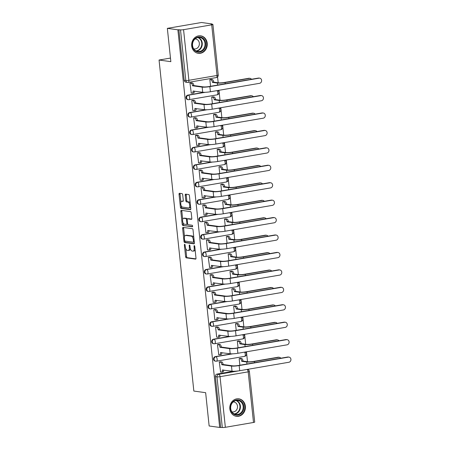 <?xml version="1.0" encoding="UTF-8"?>
<svg xmlns="http://www.w3.org/2000/svg" width="450" height="450" viewBox="0 0 450 450"><rect width="100%" height="100%" fill="white"/><g stroke="black" fill="none" stroke-linecap="round" stroke-linejoin="round"><path stroke-width="0.67" d="M184.663 244.299A0.776 0.354 -99.7 0 0 184.612 244.299A0.776 0.354 -99.7 0 0 184.376 245.019L185.602 256.674A1.114 0.506 -99.7 0 0 186.238 257.839L195.587 259.132A1.114 0.506 -99.7 0 0 195.66 259.132A1.114 0.506 -99.7 0 0 195.992 258.109L194.766 246.454A0.776 0.354 -99.7 0 0 194.321 245.632A0.776 0.354 -99.7 0 0 194.271 245.632A0.776 0.354 -99.7 0 0 194.04 246.352L194.197 247.86A3.561 1.614 -99.7 0 1 193.134 251.139A3.561 1.614 -99.7 0 1 192.904 251.139L192.122 251.032A3.561 1.614 -99.7 0 1 190.091 247.292L189.934 245.784A0.776 0.354 -99.7 0 0 189.489 244.969A0.776 0.354 -99.7 0 0 189.439 244.969A0.776 0.354 -99.7 0 0 189.208 245.683L189.366 247.191A3.561 1.614 -99.7 0 1 188.308 250.47A3.561 1.614 -99.7 0 1 188.072 250.476L187.296 250.369A3.561 1.614 -99.7 0 1 185.265 246.628L185.107 245.121A0.776 0.354 -99.7 0 0 184.663 244.299M229.849 408.898A8.837 7.791 97.9 0 0 236.402 416.317A8.837 7.791 97.9 0 0 245.368 406.232A8.837 7.791 97.9 0 0 238.821 398.812A8.837 7.791 97.9 0 0 229.849 408.898M191.7 45.911A8.837 7.791 97.9 0 0 198.248 53.331A8.837 7.791 97.9 0 0 207.219 43.245A8.837 7.791 97.9 0 0 200.672 35.826A8.837 7.791 97.9 0 0 191.7 45.911M182.711 194.816A1.114 0.506 -99.7 0 0 182.076 193.646L179.454 193.286A1.114 0.506 -99.7 0 0 179.381 193.286A1.114 0.506 -99.7 0 0 179.049 194.31L180.411 207.253A1.114 0.506 -99.7 0 0 181.046 208.423L190.389 209.717A1.114 0.506 -99.7 0 0 190.463 209.711A1.114 0.506 -99.7 0 0 190.794 208.688L189.433 195.744A1.114 0.506 -99.7 0 0 188.803 194.574L185.631 194.141A1.114 0.506 -99.7 0 0 185.558 194.141A1.114 0.506 -99.7 0 0 185.231 195.165L185.811 200.706A1.114 0.506 -99.7 0 0 186.446 201.87L188.016 202.089A2.976 1.35 -99.7 0 1 189.686 205.003A2.976 1.35 -99.7 0 1 188.826 207.956A2.976 1.35 -99.7 0 1 188.634 207.956L182.481 207.107A2.976 1.35 -99.7 0 1 180.81 204.193A2.976 1.35 -99.7 0 1 181.665 201.24A2.976 1.35 -99.7 0 1 181.862 201.24L182.886 201.381A1.114 0.506 -99.7 0 0 182.959 201.381A1.114 0.506 -99.7 0 0 183.291 200.357L182.711 194.816M219.673 427.444L209.143 425.987L205.644 392.687L193.843 391.056L159.053 60.03L170.848 61.661L167.349 28.361L177.879 29.812L219.673 427.444L222.306 427.5L216.984 376.875A2.267 1.997 -82.1 0 1 218.739 374.299L238.905 370.834M183.037 227.402A1.114 0.506 -99.7 0 0 182.964 227.402A1.114 0.506 -99.7 0 0 182.632 228.426L183.994 241.369A1.114 0.506 -99.7 0 0 184.629 242.539L193.978 243.833A1.114 0.506 -99.7 0 0 194.051 243.827A1.114 0.506 -99.7 0 0 194.383 242.803L193.022 229.86A1.114 0.506 -99.7 0 0 192.386 228.69L183.037 227.402M182.199 224.314L180.844 211.371A1.114 0.506 -99.7 0 1 181.17 210.341A1.114 0.506 -99.7 0 1 181.243 210.341L190.592 211.635A1.114 0.506 -99.7 0 1 191.227 212.805L191.812 218.346A1.114 0.506 -99.7 0 1 191.481 219.369A1.114 0.506 -99.7 0 1 191.407 219.369L187.616 218.846A1.114 0.506 -99.7 0 0 187.543 218.846A1.114 0.506 -99.7 0 0 187.211 219.87L187.599 223.543A1.114 0.506 -99.7 0 0 188.229 224.713L192.178 225.259A0.776 0.354 -99.7 0 1 192.617 226.024A0.776 0.354 -99.7 0 1 192.392 226.794A0.776 0.354 -99.7 0 1 192.341 226.794L182.835 225.484A1.114 0.506 -99.7 0 1 182.199 224.314L183.195 224.139L183.06 222.834M167.349 28.361L201.476 22.5L212.001 23.957L212.034 24.266M248.349 369.787L248.293 369.231M247.5 361.704L246.459 351.799M245.672 344.272L244.626 334.367M243.838 326.835L242.797 316.929M242.004 309.403L240.964 299.498M240.171 291.971L239.13 282.066M238.343 274.534L237.296 264.628M236.509 257.102L235.468 247.196M234.675 239.664L233.634 229.759M232.841 222.232L231.801 212.327M231.007 204.801L229.967 194.895M229.179 187.363L228.139 177.458M227.346 169.931L226.305 160.026M225.512 152.499L224.471 142.588M223.678 135.062L222.638 125.156M221.85 117.63L220.809 107.724M220.016 100.192L218.976 90.287M218.183 82.761L217.569 76.933M177.879 29.812L180.512 29.869A2.267 0.287 -6 0 0 183.561 29.672L211.714 24.84A2.267 0.287 -6 0 0 212.912 24.457A2.267 0.287 -6 0 0 212.648 24.351L211.011 24.126L212.001 23.957M220.669 427.275L215.347 376.65A2.267 1.997 -82.1 0 1 217.102 374.068L233.387 371.272M253.507 422.471L248.186 371.846A2.267 0.287 -6 0 0 249.384 371.464L254.706 422.089A2.267 0.287 174 0 1 253.507 422.471L225.354 427.303A2.267 0.287 174 0 1 222.306 427.5M240.671 358.391L239.169 358.56L239.873 365.231M220.776 361.811L219.274 361.98L220.607 371.987M218.942 344.374L217.44 344.543L218.773 354.555M238.838 340.959L237.336 341.128L238.039 347.799M217.108 326.942L215.606 327.111L216.664 337.168L216.945 337.123M237.009 323.527L235.507 323.696L236.205 330.362M215.274 309.51L213.778 309.679L214.83 319.736L215.111 319.686M235.176 306.09L233.674 306.259L234.371 312.93M213.446 292.072L211.944 292.241L213.278 302.254M233.342 288.658L231.84 288.827L232.543 295.498M211.612 274.641L210.111 274.809L211.444 284.822M231.508 271.221L230.006 271.395L230.709 278.061M209.779 257.203L208.277 257.377L209.61 267.384M229.68 253.789L228.178 253.958L228.876 260.629M207.945 239.771L206.449 239.94L207.501 249.998L207.782 249.953M227.846 236.357L226.344 236.526L227.042 243.197M206.117 222.339L204.615 222.508L205.948 232.515M226.013 218.919L224.511 219.088L225.214 225.759M204.283 204.902L202.781 205.071L204.114 215.083M224.179 201.487L222.677 201.656L223.38 208.328M202.449 187.47L200.947 187.639L202.281 197.651M222.345 184.056L220.849 184.224L221.546 190.89M200.616 170.038L199.114 170.207L200.171 180.264L200.453 180.214M220.517 166.618L219.015 166.787L219.713 173.458M198.787 152.601L197.286 152.769L198.619 162.782M218.683 149.186L217.181 149.355L217.884 156.026M196.954 135.169L195.452 135.338L196.785 145.344M216.849 131.749L215.347 131.918L216.051 138.589M195.12 117.731L193.618 117.9L194.951 127.913M215.016 114.317L213.519 114.486L214.217 121.157M193.286 100.299L191.784 100.468L192.842 110.526L193.123 110.481M213.188 96.885L211.686 97.054L212.383 103.719M191.458 82.867L189.956 83.036L191.289 93.043M187.779 95.124L188.364 95.209A2.267 1.029 80.3 0 1 189.658 97.588A2.267 1.029 80.3 0 1 188.983 99.675A2.267 1.029 80.3 0 1 188.831 99.675A2.267 1.997 -82.1 0 1 188.291 99.686L187.706 99.608A2.267 1.997 97.9 0 1 187.779 95.124L204.069 92.329M189.613 112.562L190.198 112.641A2.267 1.029 80.3 0 1 191.492 115.02A2.267 1.029 80.3 0 1 190.817 117.107A2.267 1.029 80.3 0 1 190.665 117.112A2.267 1.997 -82.1 0 1 190.119 117.118L189.54 117.039A2.267 1.997 97.9 0 1 189.613 112.562L205.898 109.766M191.447 129.994L192.026 130.072A2.267 1.029 80.3 0 1 193.32 132.457A2.267 1.029 80.3 0 1 192.645 134.544A2.267 1.029 80.3 0 1 192.499 134.544A2.267 1.997 -82.1 0 1 191.953 134.556L191.374 134.471A2.267 1.997 97.9 0 1 191.447 129.994L207.731 127.198M193.281 147.426L193.86 147.51A2.267 1.029 80.3 0 1 195.154 149.889A2.267 1.029 80.3 0 1 194.479 151.976A2.267 1.029 80.3 0 1 194.333 151.976A2.267 1.997 -82.1 0 1 193.787 151.987L193.202 151.909A2.267 1.997 97.9 0 1 193.281 147.426L209.565 144.63M195.109 164.863L195.694 164.942A2.267 1.029 80.3 0 1 196.987 167.327A2.267 1.029 80.3 0 1 196.312 169.414A2.267 1.029 80.3 0 1 196.161 169.414A2.267 1.997 -82.1 0 1 195.621 169.425L195.036 169.341A2.267 1.997 97.9 0 1 195.109 164.863L211.399 162.067M196.942 182.295L197.528 182.379A2.267 1.029 80.3 0 1 198.821 184.759A2.267 1.029 80.3 0 1 198.146 186.846A2.267 1.029 80.3 0 1 197.994 186.846A2.267 1.997 -82.1 0 1 197.449 186.857L196.869 186.778A2.267 1.997 97.9 0 1 196.942 182.295L213.227 179.499M198.776 199.732L199.356 199.811A2.267 1.029 80.3 0 1 200.649 202.191A2.267 1.029 80.3 0 1 199.974 204.278A2.267 1.029 80.3 0 1 199.828 204.283A2.267 1.997 -82.1 0 1 199.282 204.289L198.703 204.21A2.267 1.997 97.9 0 1 198.776 199.732L215.061 196.937M200.61 217.164L201.189 217.243A2.267 1.029 80.3 0 1 202.483 219.628A2.267 1.029 80.3 0 1 201.808 221.715A2.267 1.029 80.3 0 1 201.662 221.715A2.267 1.997 -82.1 0 1 201.116 221.726L200.531 221.642A2.267 1.997 97.9 0 1 200.61 217.164L216.894 214.369M202.438 234.596L203.023 234.681A2.267 1.029 80.3 0 1 204.317 237.06A2.267 1.029 80.3 0 1 203.642 239.147A2.267 1.029 80.3 0 1 203.49 239.147A2.267 1.997 -82.1 0 1 202.95 239.158L202.365 239.079A2.267 1.997 97.9 0 1 202.438 234.596L218.728 231.801M204.272 252.034L204.857 252.112A2.267 1.029 80.3 0 1 206.151 254.492A2.267 1.029 80.3 0 1 205.476 256.579A2.267 1.029 80.3 0 1 205.324 256.584A2.267 1.997 -82.1 0 1 204.778 256.59L204.199 256.511A2.267 1.997 97.9 0 1 204.272 252.034L220.556 249.238M206.106 269.466L206.685 269.544A2.267 1.029 80.3 0 1 207.979 271.929A2.267 1.029 80.3 0 1 207.304 274.016A2.267 1.029 80.3 0 1 207.157 274.016A2.267 1.997 -82.1 0 1 206.612 274.028L206.032 273.949A2.267 1.997 97.9 0 1 206.106 269.466L222.39 266.67M207.939 286.903L208.519 286.982A2.267 1.029 80.3 0 1 209.812 289.361A2.267 1.029 80.3 0 1 209.138 291.448A2.267 1.029 80.3 0 1 208.991 291.454A2.267 1.997 -82.1 0 1 208.446 291.459L207.861 291.381A2.267 1.997 97.9 0 1 207.939 286.903L224.224 284.102M209.773 304.335L210.352 304.414A2.267 1.029 80.3 0 1 211.646 306.799A2.267 1.029 80.3 0 1 210.971 308.886A2.267 1.029 80.3 0 1 210.825 308.886A2.267 1.997 -82.1 0 1 210.279 308.897L209.694 308.812A2.267 1.997 97.9 0 1 209.773 304.335L226.058 301.539M211.601 321.767L212.186 321.851A2.267 1.029 80.3 0 1 213.48 324.231A2.267 1.029 80.3 0 1 212.805 326.317A2.267 1.029 80.3 0 1 212.653 326.317A2.267 1.997 -82.1 0 1 212.107 326.329L211.528 326.25A2.267 1.997 97.9 0 1 211.601 321.767L227.891 318.971M213.435 339.204L214.02 339.283A2.267 1.029 80.3 0 1 215.308 341.662A2.267 1.029 80.3 0 1 214.633 343.749A2.267 1.029 80.3 0 1 214.487 343.755A2.267 1.997 -82.1 0 1 213.941 343.761L213.362 343.682A2.267 1.997 97.9 0 1 213.435 339.204L229.719 336.409M215.269 356.636L215.848 356.715A2.267 1.029 80.3 0 1 217.142 359.1A2.267 1.029 80.3 0 1 216.467 361.187A2.267 1.029 80.3 0 1 216.321 361.187A2.267 1.997 -82.1 0 1 215.775 361.198L215.19 361.114A2.267 1.997 97.9 0 1 215.269 356.636L231.553 353.841M159.053 60.03L170.471 58.072M211.354 79.448L209.852 79.616L210.555 86.288M178.875 29.644L184.196 80.269A2.267 1.997 97.9 0 0 185.873 82.17L187.515 82.401A2.267 1.997 -82.1 0 1 185.833 80.494L180.512 29.869M188.308 250.47L189.304 250.301A3.561 1.614 -99.7 0 0 190.344 248.602M193.134 251.139L194.13 250.965A3.561 1.614 -99.7 0 0 195.103 249.66M185.777 248.681L186.598 256.5A1.114 0.506 -99.7 0 0 187.234 257.67L195.919 258.868M184.978 241.059L184.989 241.2A1.114 0.506 -99.7 0 0 185.625 242.37L194.31 243.568M183.701 227.492A1.114 0.506 -99.7 0 0 183.628 228.257L184.517 236.7M184.596 240.266A0.776 0.354 -99.7 0 0 185.04 241.082L193.247 242.218A0.776 0.354 -99.7 0 0 193.297 242.213A0.776 0.354 -99.7 0 0 193.528 241.498L193.359 239.906A3.561 1.614 -99.7 0 0 191.329 236.166L185.721 235.395A3.561 1.614 -99.7 0 0 185.49 235.395A3.561 1.614 -99.7 0 0 184.427 238.674L184.596 240.266M193.343 242.201L194.237 242.044A0.776 0.354 -99.7 0 0 194.293 242.044A0.776 0.354 -99.7 0 0 194.299 242.044L193.297 242.213M193.843 237.679A3.561 1.614 -99.7 0 0 192.324 235.997L191.329 236.166M185.49 235.395L186.48 235.226A3.561 1.614 -99.7 0 1 186.716 235.221L192.324 235.997M182.689 219.33L181.834 211.196L180.844 211.371M181.912 210.437A1.114 0.506 -99.7 0 0 181.834 211.196M191.739 219.105L188.612 218.672A1.114 0.506 -99.7 0 0 188.539 218.672A1.114 0.506 -99.7 0 0 188.466 218.7M192.6 226.524L182.835 225.484M183.679 218.301A2.976 1.35 -99.7 0 0 183.487 218.301A2.976 1.35 -99.7 0 0 182.627 221.254A2.976 1.35 -99.7 0 0 184.297 224.167L186.469 224.471A1.114 0.506 -99.7 0 0 186.542 224.466A1.114 0.506 -99.7 0 0 186.868 223.442L186.486 219.769A1.114 0.506 -99.7 0 0 185.85 218.599L183.679 218.301L184.674 218.132A2.976 1.35 -99.7 0 0 184.483 218.132L183.487 218.301M186.609 224.443L187.459 224.297A1.114 0.506 -99.7 0 0 187.532 224.297A1.114 0.506 -99.7 0 0 187.74 224.139M187.335 219.004A1.114 0.506 -99.7 0 0 186.846 218.43L185.85 218.599M184.674 218.132L186.846 218.43M183.195 224.139A1.114 0.506 -99.7 0 0 183.831 225.309M181.665 201.24L182.661 201.071A2.976 1.35 -99.7 0 1 182.857 201.071L183.218 201.116M189.63 207.787A2.976 1.35 -99.7 0 0 189.821 207.787A2.976 1.35 -99.7 0 0 190.597 206.826M190.215 203.181A2.976 1.35 -99.7 0 0 189.011 201.921L188.016 202.089M186.3 194.231A1.114 0.506 -99.7 0 0 186.221 194.991L186.806 200.531A1.114 0.506 -99.7 0 0 187.442 201.701L189.011 201.921M181.277 205.847L181.406 207.084A1.114 0.506 -99.7 0 0 182.036 208.254L190.721 209.453M180.118 193.376A1.114 0.506 -99.7 0 0 180.045 194.141L180.889 202.202M280.811 358.206A2.604 2.301 97.9 0 0 279.371 357.317A2.604 2.301 97.9 0 0 278.741 357.328L278.055 357.233A2.604 2.301 -82.1 0 1 278.685 357.221L279.371 357.317M240.384 358.352L241.678 358.532A2.267 1.029 80.3 0 1 242.972 360.917L241.695 361.305L246.724 361.997A5.721 0.726 -6 0 0 254.419 361.507L278.741 357.328M241.695 361.305L241.678 361.136A2.267 1.029 -99.7 0 0 240.384 358.757L239.175 358.588M278.055 357.233L253.732 361.412A4.247 0.54 174 0 1 248.018 361.777L242.989 361.08M220.32 371.947L221.535 372.116A2.267 1.029 -99.7 0 0 221.681 372.116A2.267 1.029 -99.7 0 0 222.356 370.029L232.02 371.199A5.721 0.726 -6 0 0 239.721 370.704L288.917 362.256A2.604 2.301 97.9 0 0 290.947 359.646A2.604 2.301 97.9 0 0 289.001 357.109A2.604 2.301 97.9 0 0 288.371 357.12L287.685 357.024A2.604 2.301 -82.1 0 1 288.315 357.013L289.001 357.109M220.489 361.772L221.782 361.952A2.267 1.029 80.3 0 1 223.076 364.331L221.799 364.719L231.48 366.058A5.721 0.726 -6 0 0 239.175 365.563L288.371 357.12M287.685 357.024L238.489 365.468A4.247 0.54 174 0 1 232.774 365.839L223.093 364.5M223.672 370.046A2.267 1.029 80.3 0 1 222.975 371.891L221.681 372.116M221.799 364.719L221.782 364.551A2.267 1.029 -99.7 0 0 220.489 362.171L221.782 361.952M219.274 362.002L220.489 362.171M278.977 340.768A2.604 2.301 97.9 0 0 277.537 339.885A2.604 2.301 97.9 0 0 276.913 339.896L276.221 339.801A2.604 2.301 -82.1 0 1 276.851 339.789L277.537 339.885M238.551 340.92L239.85 341.1A2.267 1.029 80.3 0 1 241.138 343.479L239.867 343.868L244.89 344.565A5.721 0.726 -6 0 0 252.585 344.07L276.913 339.896M239.867 343.868L239.844 343.704A2.267 1.029 -99.7 0 0 238.556 341.319L237.341 341.151M276.221 339.801L251.899 343.974A4.247 0.54 174 0 1 246.184 344.34L241.161 343.648M277.144 323.336A2.604 2.301 97.9 0 0 275.704 322.447A2.604 2.301 97.9 0 0 275.079 322.459L274.393 322.363A2.604 2.301 -82.1 0 1 275.017 322.352L275.704 322.447M236.722 323.488L238.016 323.662A2.267 1.029 80.3 0 1 239.31 326.048L238.033 326.436L243.056 327.133A5.721 0.726 -6 0 0 250.757 326.638L275.079 322.459M238.033 326.436L238.016 326.267A2.267 1.029 -99.7 0 0 236.722 323.887L235.507 323.719M274.393 322.363L250.065 326.543A4.247 0.54 174 0 1 244.35 326.908L239.327 326.216M234.518 414.619A7.644 6.744 -82.1 0 1 230.974 404.736A7.644 6.744 -82.1 0 1 239.861 400.399A7.644 6.744 -82.1 0 1 243.399 410.282A7.644 6.744 -82.1 0 1 234.518 414.619M239.394 400.888A7.082 6.244 97.9 0 0 237.893 400.455A7.082 6.244 97.9 0 0 230.906 405.743A7.082 6.244 97.9 0 0 234.45 414.051A7.082 6.244 97.9 0 0 235.952 414.484A7.082 6.244 97.9 0 0 242.938 409.196A7.082 6.244 97.9 0 0 239.394 400.888M233.235 401.906A5.04 4.444 -82.1 0 1 233.752 401.94A5.04 4.444 -82.1 0 1 234.821 402.249A5.04 4.444 -82.1 0 1 237.347 408.167A5.04 4.444 -82.1 0 1 232.369 411.93A5.04 4.444 -82.1 0 1 231.862 411.829M235.305 416.076A8.781 7.746 97.9 0 0 235.986 416.205A8.781 7.746 97.9 0 0 244.648 409.646A8.781 7.746 97.9 0 0 240.255 399.341A8.781 7.746 97.9 0 0 238.388 398.807A8.781 7.746 97.9 0 0 237.696 398.751M196.363 51.632A7.644 6.744 -82.1 0 1 192.825 41.749A7.644 6.744 -82.1 0 1 201.707 37.412A7.644 6.744 -82.1 0 1 205.251 47.295A7.644 6.744 -82.1 0 1 196.363 51.632M201.246 37.901A7.082 6.244 97.9 0 0 199.744 37.468A7.082 6.244 97.9 0 0 192.757 42.761A7.082 6.244 97.9 0 0 196.301 51.069A7.082 6.244 97.9 0 0 197.803 51.497A7.082 6.244 97.9 0 0 204.789 46.209A7.082 6.244 97.9 0 0 201.246 37.901M195.086 38.919A5.04 4.444 -82.1 0 1 195.598 38.959A5.04 4.444 -82.1 0 1 196.672 39.262A5.04 4.444 -82.1 0 1 199.192 45.18A5.04 4.444 -82.1 0 1 194.22 48.943A5.04 4.444 -82.1 0 1 193.714 48.842M197.151 53.089A8.781 7.746 97.9 0 0 197.837 53.218A8.781 7.746 97.9 0 0 206.494 46.659A8.781 7.746 97.9 0 0 202.101 36.36A8.781 7.746 97.9 0 0 200.239 35.826A8.781 7.746 97.9 0 0 199.547 35.764M218.486 354.516L219.701 354.684A2.267 1.029 -99.7 0 0 219.853 354.684A2.267 1.029 -99.7 0 0 220.528 352.598L230.192 353.767A5.721 0.726 -6 0 0 237.887 353.272L287.083 344.824A2.604 2.301 97.9 0 0 289.114 342.214A2.604 2.301 97.9 0 0 287.168 339.671A2.604 2.301 97.9 0 0 286.543 339.683L285.851 339.587A2.604 2.301 -82.1 0 1 286.481 339.576L287.168 339.671M218.655 344.334L219.949 344.514A2.267 1.029 80.3 0 1 221.243 346.899L219.966 347.287L229.652 348.626A5.721 0.726 -6 0 0 237.347 348.131L286.543 339.683M285.851 339.587L236.655 348.036A4.247 0.54 174 0 1 230.94 348.401L221.259 347.062M221.839 352.609A2.267 1.029 80.3 0 1 221.141 354.459L219.853 354.684M219.966 347.287L219.949 347.119A2.267 1.029 -99.7 0 0 218.655 344.739L219.949 344.514M217.446 344.571L218.655 344.739M216.658 337.084L217.868 337.247A2.267 1.029 -99.7 0 0 218.019 337.247A2.267 1.029 -99.7 0 0 218.694 335.16L228.358 336.33A5.721 0.726 -6 0 0 236.053 335.835L285.249 327.392A2.604 2.301 97.9 0 0 287.286 324.782A2.604 2.301 97.9 0 0 285.334 322.239A2.604 2.301 97.9 0 0 284.709 322.251L284.023 322.155A2.604 2.301 -82.1 0 1 284.648 322.144L285.334 322.239M216.821 326.902L218.115 327.082A2.267 1.029 80.3 0 1 219.409 329.462L218.138 329.85L227.818 331.189A5.721 0.726 -6 0 0 235.513 330.699L284.709 322.251M284.023 322.155L234.827 330.604A4.247 0.54 174 0 1 229.112 330.969L219.426 329.631M220.005 335.177A2.267 1.029 80.3 0 1 219.313 337.027L218.019 337.247M218.138 329.85L218.115 329.687A2.267 1.029 -99.7 0 0 216.827 327.302L218.115 327.082M215.612 327.133L216.827 327.302M275.316 305.899A2.604 2.301 97.9 0 0 273.876 305.016A2.604 2.301 97.9 0 0 273.246 305.027L272.559 304.931A2.604 2.301 -82.1 0 1 273.184 304.92L273.876 305.016M234.889 306.051L236.183 306.231A2.267 1.029 80.3 0 1 237.476 308.61L236.199 309.004L241.228 309.696A5.721 0.726 -6 0 0 248.923 309.201L273.246 305.027M236.199 309.004L236.183 308.835A2.267 1.029 -99.7 0 0 234.889 306.45L233.674 306.287M272.559 304.931L248.237 309.105A4.247 0.54 174 0 1 242.522 309.476L237.493 308.779M273.482 288.467A2.604 2.301 97.9 0 0 272.042 287.584A2.604 2.301 97.9 0 0 271.412 287.589L270.726 287.499A2.604 2.301 -82.1 0 1 271.356 287.488L272.042 287.584M233.055 288.619L234.349 288.799A2.267 1.029 80.3 0 1 235.643 291.178L234.366 291.566L239.394 292.264A5.721 0.726 -6 0 0 247.089 291.769L271.412 287.589M234.366 291.566L234.349 291.397A2.267 1.029 -99.7 0 0 233.055 289.018L231.846 288.849M270.726 287.499L246.403 291.673A4.247 0.54 174 0 1 240.688 292.039L235.659 291.347M271.648 271.035A2.604 2.301 97.9 0 0 270.208 270.146A2.604 2.301 97.9 0 0 269.584 270.157L268.892 270.062A2.604 2.301 -82.1 0 1 269.522 270.051L270.208 270.146M231.221 271.181L232.521 271.361A2.267 1.029 80.3 0 1 233.809 273.746L232.537 274.134L237.561 274.826A5.721 0.726 -6 0 0 245.256 274.337L269.584 270.157M232.537 274.134L232.515 273.966A2.267 1.029 -99.7 0 0 231.227 271.586L230.012 271.418M268.892 270.062L244.569 274.241A4.247 0.54 174 0 1 238.854 274.607L233.831 273.909M214.824 319.646L216.039 319.815A2.267 1.029 -99.7 0 0 216.186 319.815A2.267 1.029 -99.7 0 0 216.861 317.728L226.524 318.898A5.721 0.726 -6 0 0 234.219 318.403L283.416 309.954A2.604 2.301 97.9 0 0 285.452 307.344A2.604 2.301 97.9 0 0 283.506 304.802A2.604 2.301 97.9 0 0 282.876 304.813L282.189 304.718A2.604 2.301 -82.1 0 1 282.814 304.712L283.506 304.802M214.993 309.471L216.287 309.645A2.267 1.029 80.3 0 1 217.581 312.03L216.304 312.418L225.984 313.757A5.721 0.726 -6 0 0 233.679 313.262L282.876 304.813M282.189 304.718L232.993 313.166A4.247 0.54 174 0 1 227.278 313.532L217.597 312.199M218.171 317.745A2.267 1.029 80.3 0 1 217.479 319.59L216.186 319.815M216.304 312.418L216.287 312.249A2.267 1.029 -99.7 0 0 214.993 309.87L216.287 309.645M213.778 309.701L214.993 309.87M212.991 302.214L214.206 302.383A2.267 1.029 -99.7 0 0 214.352 302.377A2.267 1.029 -99.7 0 0 215.027 300.291L224.691 301.461A5.721 0.726 -6 0 0 232.391 300.971L281.588 292.522A2.604 2.301 97.9 0 0 283.618 289.912A2.604 2.301 97.9 0 0 281.672 287.37A2.604 2.301 97.9 0 0 281.042 287.381L280.356 287.286A2.604 2.301 -82.1 0 1 280.986 287.274L281.672 287.37M213.159 292.033L214.453 292.213A2.267 1.029 80.3 0 1 215.747 294.593L214.47 294.986L224.151 296.319A5.721 0.726 -6 0 0 231.846 295.83L281.042 287.381M280.356 287.286L231.159 295.734A4.247 0.54 174 0 1 225.444 296.1L215.764 294.761M216.343 300.308A2.267 1.029 80.3 0 1 215.646 302.158L214.352 302.377M214.47 294.986L214.453 294.817A2.267 1.029 -99.7 0 0 213.159 292.433L214.453 292.213M211.944 292.269L213.159 292.433M211.157 284.782L212.372 284.946A2.267 1.029 -99.7 0 0 212.524 284.946A2.267 1.029 -99.7 0 0 213.193 282.859L222.862 284.029A5.721 0.726 -6 0 0 230.558 283.534L279.754 275.091A2.604 2.301 97.9 0 0 281.784 272.481A2.604 2.301 97.9 0 0 279.838 269.938A2.604 2.301 97.9 0 0 279.214 269.949L278.522 269.854A2.604 2.301 -82.1 0 1 279.152 269.843L279.838 269.938M211.326 274.601L212.619 274.781A2.267 1.029 80.3 0 1 213.913 277.161L212.636 277.549L222.322 278.887A5.721 0.726 -6 0 0 230.018 278.392L279.214 269.949M278.522 269.854L229.326 278.297A4.247 0.54 174 0 1 223.611 278.668L213.93 277.329M214.509 282.876A2.267 1.029 80.3 0 1 213.812 284.726L212.524 284.946M212.636 277.549L212.619 277.38A2.267 1.029 -99.7 0 0 211.326 275.001L212.619 274.781M210.111 274.832L211.326 275.001M269.814 253.597A2.604 2.301 97.9 0 0 268.374 252.714A2.604 2.301 97.9 0 0 267.75 252.726L267.064 252.63A2.604 2.301 -82.1 0 1 267.688 252.619L268.374 252.714M229.393 253.749L230.687 253.929A2.267 1.029 80.3 0 1 231.981 256.309L230.704 256.697L235.727 257.394A5.721 0.726 -6 0 0 243.428 256.899L267.75 252.726M230.704 256.697L230.687 256.534A2.267 1.029 -99.7 0 0 229.393 254.149L228.178 253.986M267.064 252.63L242.736 256.804A4.247 0.54 174 0 1 237.021 257.169L231.998 256.477M209.329 267.345L210.538 267.514A2.267 1.029 -99.7 0 0 210.69 267.514A2.267 1.029 -99.7 0 0 211.365 265.427L221.029 266.597A5.721 0.726 -6 0 0 228.724 266.102L277.92 257.653A2.604 2.301 97.9 0 0 279.956 255.043A2.604 2.301 97.9 0 0 278.004 252.501A2.604 2.301 97.9 0 0 277.38 252.512L276.694 252.416A2.604 2.301 -82.1 0 1 277.318 252.405L278.004 252.501M209.492 257.164L210.786 257.344A2.267 1.029 80.3 0 1 212.079 259.729L210.808 260.117L220.489 261.456A5.721 0.726 -6 0 0 228.184 260.961L277.38 252.512M276.694 252.416L227.498 260.865A4.247 0.54 174 0 1 221.782 261.231L212.096 259.892M212.676 265.438A2.267 1.029 80.3 0 1 211.984 267.289L210.69 267.514M210.808 260.117L210.786 259.948A2.267 1.029 -99.7 0 0 209.498 257.569L210.786 257.344M208.282 257.4L209.498 257.569M267.986 236.166A2.604 2.301 97.9 0 0 266.546 235.277A2.604 2.301 97.9 0 0 265.916 235.288L265.23 235.192A2.604 2.301 -82.1 0 1 265.854 235.187L266.546 235.277M227.559 236.317L228.853 236.492A2.267 1.029 80.3 0 1 230.147 238.877L228.87 239.265L233.899 239.963A5.721 0.726 -6 0 0 241.594 239.468L265.916 235.288M228.87 239.265L228.853 239.096A2.267 1.029 -99.7 0 0 227.559 236.717L226.344 236.548M265.23 235.192L240.907 239.372A4.247 0.54 174 0 1 235.192 239.737L230.164 239.046M207.495 249.913L208.71 250.082A2.267 1.029 -99.7 0 0 208.856 250.076A2.267 1.029 -99.7 0 0 209.531 247.989L219.195 249.159A5.721 0.726 -6 0 0 226.89 248.67L276.086 240.221A2.604 2.301 97.9 0 0 278.123 237.611A2.604 2.301 97.9 0 0 276.176 235.069A2.604 2.301 97.9 0 0 275.546 235.08L274.86 234.984A2.604 2.301 -82.1 0 1 275.484 234.973L276.176 235.069M207.664 239.732L208.958 239.912A2.267 1.029 80.3 0 1 210.251 242.291L208.974 242.679L218.655 244.018A5.721 0.726 -6 0 0 226.35 243.529L275.546 235.08M274.86 234.984L225.664 243.433A4.247 0.54 174 0 1 219.949 243.799L210.268 242.46M210.842 248.006A2.267 1.029 80.3 0 1 210.15 249.857L208.856 250.076M208.974 242.679L208.958 242.516A2.267 1.029 -99.7 0 0 207.664 240.131L208.958 239.912M206.449 239.968L207.664 240.131M266.153 218.728A2.604 2.301 97.9 0 0 264.713 217.845A2.604 2.301 97.9 0 0 264.082 217.856L263.396 217.761A2.604 2.301 -82.1 0 1 264.026 217.749L264.713 217.845M225.726 218.88L227.019 219.06A2.267 1.029 80.3 0 1 228.313 221.439L227.036 221.833L232.065 222.525A5.721 0.726 -6 0 0 239.76 222.03L264.082 217.856M227.036 221.833L227.019 221.664A2.267 1.029 -99.7 0 0 225.726 219.285L224.516 219.116M263.396 217.761L239.074 221.94A4.247 0.54 174 0 1 233.359 222.306L228.33 221.608M205.661 232.476L206.876 232.644A2.267 1.029 -99.7 0 0 207.023 232.644A2.267 1.029 -99.7 0 0 207.697 230.558L217.361 231.727A5.721 0.726 -6 0 0 225.056 231.232L274.252 222.784A2.604 2.301 97.9 0 0 276.289 220.174A2.604 2.301 97.9 0 0 274.343 217.637A2.604 2.301 97.9 0 0 273.713 217.643L273.026 217.553A2.604 2.301 -82.1 0 1 273.656 217.541L274.343 217.637M205.83 222.3L207.124 222.474A2.267 1.029 80.3 0 1 208.417 224.859L207.141 225.248L216.821 226.586A5.721 0.726 -6 0 0 224.516 226.091L273.713 217.643M273.026 217.553L223.83 225.996A4.247 0.54 174 0 1 218.115 226.361L208.434 225.028M209.014 230.574A2.267 1.029 80.3 0 1 208.316 232.419L207.023 232.644M207.141 225.248L207.124 225.079A2.267 1.029 -99.7 0 0 205.83 222.699L207.124 222.474M204.615 222.531L205.83 222.699M264.319 201.296A2.604 2.301 97.9 0 0 262.879 200.413A2.604 2.301 97.9 0 0 262.254 200.424L261.562 200.329A2.604 2.301 -82.1 0 1 262.192 200.317L262.879 200.413M223.892 201.448L225.186 201.628A2.267 1.029 80.3 0 1 226.479 204.007L225.208 204.396L230.231 205.093A5.721 0.726 -6 0 0 237.926 204.598L262.254 200.424M225.208 204.396L225.186 204.232A2.267 1.029 -99.7 0 0 223.898 201.847L222.683 201.679M261.562 200.329L237.24 204.502A4.247 0.54 174 0 1 231.525 204.868L226.496 204.176M203.828 215.044L205.042 215.213A2.267 1.029 -99.7 0 0 205.189 215.207A2.267 1.029 -99.7 0 0 205.864 213.12L215.533 214.29A5.721 0.726 -6 0 0 223.228 213.801L272.424 205.352A2.604 2.301 97.9 0 0 274.455 202.742A2.604 2.301 97.9 0 0 272.509 200.199A2.604 2.301 97.9 0 0 271.884 200.211L271.192 200.115A2.604 2.301 -82.1 0 1 271.822 200.104L272.509 200.199M203.996 204.862L205.29 205.042A2.267 1.029 80.3 0 1 206.584 207.422L205.307 207.816L214.993 209.154A5.721 0.726 -6 0 0 222.688 208.659L271.884 200.211M271.192 200.115L221.996 208.564A4.247 0.54 174 0 1 216.281 208.929L206.601 207.591M207.18 213.137A2.267 1.029 80.3 0 1 206.482 214.987L205.189 215.207M205.307 207.816L205.29 207.647A2.267 1.029 -99.7 0 0 203.996 205.268L205.29 205.042M202.781 205.099L203.996 205.268M262.485 183.864A2.604 2.301 97.9 0 0 261.045 182.976A2.604 2.301 97.9 0 0 260.421 182.987L259.734 182.891A2.604 2.301 -82.1 0 1 260.359 182.88L261.045 182.976M222.064 184.016L223.357 184.191A2.267 1.029 80.3 0 1 224.651 186.576L223.374 186.964L228.398 187.656A5.721 0.726 -6 0 0 236.098 187.166L260.421 182.987M223.374 186.964L223.357 186.795A2.267 1.029 -99.7 0 0 222.064 184.416L220.849 184.247M259.734 182.891L235.406 187.071A4.247 0.54 174 0 1 229.691 187.436L224.668 186.739M260.657 166.427A2.604 2.301 97.9 0 0 259.217 165.544A2.604 2.301 97.9 0 0 258.587 165.555L257.901 165.459A2.604 2.301 -82.1 0 1 258.525 165.448L259.217 165.544M220.23 166.579L221.524 166.759A2.267 1.029 80.3 0 1 222.817 169.138L221.541 169.532L226.569 170.224A5.721 0.726 -6 0 0 234.264 169.729L258.587 165.555M221.541 169.532L221.524 169.363A2.267 1.029 -99.7 0 0 220.23 166.978L219.015 166.815M257.901 165.459L233.572 169.633A4.247 0.54 174 0 1 227.863 170.004L222.834 169.307M258.823 148.995A2.604 2.301 97.9 0 0 257.383 148.106A2.604 2.301 97.9 0 0 256.753 148.118L256.067 148.028A2.604 2.301 -82.1 0 1 256.697 148.016L257.383 148.106M218.396 149.147L219.69 149.327A2.267 1.029 80.3 0 1 220.984 151.706L219.707 152.094L224.736 152.792A5.721 0.726 -6 0 0 232.431 152.297L256.753 148.118M219.707 152.094L219.69 151.926A2.267 1.029 -99.7 0 0 218.396 149.546L217.181 149.377M256.067 148.028L231.744 152.201A4.247 0.54 174 0 1 226.029 152.567L221.001 151.875M256.989 131.563A2.604 2.301 97.9 0 0 255.549 130.674A2.604 2.301 97.9 0 0 254.925 130.686L254.233 130.59A2.604 2.301 -82.1 0 1 254.863 130.579L255.549 130.674M216.562 131.709L217.856 131.889A2.267 1.029 80.3 0 1 219.15 134.274L217.879 134.662L222.902 135.354A5.721 0.726 -6 0 0 230.597 134.865L254.925 130.686M217.879 134.662L217.856 134.494A2.267 1.029 -99.7 0 0 216.568 132.114L215.353 131.946M254.233 130.59L229.911 134.769A4.247 0.54 174 0 1 224.196 135.135L219.167 134.438M255.156 114.126A2.604 2.301 97.9 0 0 253.716 113.242A2.604 2.301 97.9 0 0 253.091 113.254L252.405 113.158A2.604 2.301 -82.1 0 1 253.029 113.147L253.716 113.242M214.734 114.278L216.028 114.457A2.267 1.029 80.3 0 1 217.322 116.837L216.045 117.225L221.068 117.922A5.721 0.726 -6 0 0 228.763 117.427L253.091 113.254M216.045 117.225L216.028 117.062A2.267 1.029 -99.7 0 0 214.734 114.677L213.519 114.508M252.405 113.158L228.077 117.332A4.247 0.54 174 0 1 222.362 117.698L217.339 117.006M253.328 96.694A2.604 2.301 97.9 0 0 251.888 95.805A2.604 2.301 97.9 0 0 251.257 95.816L250.571 95.721A2.604 2.301 -82.1 0 1 251.196 95.709L251.888 95.805M212.901 96.846L214.194 97.02A2.267 1.029 80.3 0 1 215.488 99.405L214.211 99.793L219.24 100.491A5.721 0.726 -6 0 0 226.935 99.996L251.257 95.816M214.211 99.793L214.194 99.624A2.267 1.029 -99.7 0 0 212.901 97.245L211.686 97.076M250.571 95.721L226.243 99.9A4.247 0.54 174 0 1 220.528 100.266L215.505 99.574M201.999 197.612L203.209 197.775A2.267 1.029 -99.7 0 0 203.361 197.775A2.267 1.029 -99.7 0 0 204.036 195.688L213.699 196.858A5.721 0.726 -6 0 0 221.394 196.363L270.591 187.92A2.604 2.301 97.9 0 0 272.621 185.31A2.604 2.301 97.9 0 0 270.675 182.768A2.604 2.301 97.9 0 0 270.051 182.779L269.364 182.683A2.604 2.301 -82.1 0 1 269.989 182.672L270.675 182.768M202.162 187.431L203.456 187.611A2.267 1.029 80.3 0 1 204.75 189.99L203.473 190.378L213.159 191.717A5.721 0.726 -6 0 0 220.854 191.222L270.051 182.779M269.364 182.683L220.168 191.132A4.247 0.54 174 0 1 214.453 191.498L204.767 190.159M205.346 195.705A2.267 1.029 80.3 0 1 204.654 197.556L203.361 197.775M203.473 190.378L203.456 190.215A2.267 1.029 -99.7 0 0 202.162 187.83L203.456 187.611M200.953 187.661L202.162 187.83M200.166 180.174L201.381 180.343A2.267 1.029 -99.7 0 0 201.527 180.343A2.267 1.029 -99.7 0 0 202.202 178.256L211.866 179.426A5.721 0.726 -6 0 0 219.561 178.931L268.757 170.482A2.604 2.301 97.9 0 0 270.793 167.873A2.604 2.301 97.9 0 0 268.847 165.33A2.604 2.301 97.9 0 0 268.217 165.341L267.531 165.246A2.604 2.301 -82.1 0 1 268.155 165.24L268.847 165.33M200.329 169.999L201.628 170.173A2.267 1.029 80.3 0 1 202.922 172.558L201.645 172.946L211.326 174.285A5.721 0.726 -6 0 0 219.021 173.79L268.217 165.341M267.531 165.246L218.334 173.694A4.247 0.54 174 0 1 212.619 174.06L202.939 172.721M203.513 178.273A2.267 1.029 80.3 0 1 202.821 180.118L201.527 180.343M201.645 172.946L201.628 172.778A2.267 1.029 -99.7 0 0 200.334 170.398L201.628 170.173M199.119 170.229L200.334 170.398M198.332 162.743L199.547 162.911A2.267 1.029 -99.7 0 0 199.693 162.906A2.267 1.029 -99.7 0 0 200.368 160.819L210.032 161.989A5.721 0.726 -6 0 0 217.727 161.499L266.923 153.051A2.604 2.301 97.9 0 0 268.959 150.441A2.604 2.301 97.9 0 0 267.013 147.898A2.604 2.301 97.9 0 0 266.383 147.909L265.697 147.814A2.604 2.301 -82.1 0 1 266.327 147.803L267.013 147.898M198.501 152.561L199.794 152.741A2.267 1.029 80.3 0 1 201.088 155.121L199.811 155.514L209.492 156.847A5.721 0.726 -6 0 0 217.187 156.358L266.383 147.909M265.697 147.814L216.501 156.263A4.247 0.54 174 0 1 210.786 156.628L201.105 155.289M201.679 160.836A2.267 1.029 80.3 0 1 200.987 162.686L199.693 162.906M199.811 155.514L199.794 155.346A2.267 1.029 -99.7 0 0 198.501 152.961L199.794 152.741M197.286 152.797L198.501 152.961M196.498 145.305L197.713 145.474A2.267 1.029 -99.7 0 0 197.859 145.474A2.267 1.029 -99.7 0 0 198.534 143.387L208.204 144.557A5.721 0.726 -6 0 0 215.899 144.062L265.095 135.613A2.604 2.301 97.9 0 0 267.126 133.003A2.604 2.301 97.9 0 0 265.179 130.466A2.604 2.301 97.9 0 0 264.555 130.477L263.863 130.382A2.604 2.301 -82.1 0 1 264.493 130.371L265.179 130.466M196.667 135.129L197.961 135.309A2.267 1.029 80.3 0 1 199.254 137.689L197.977 138.077L207.658 139.416A5.721 0.726 -6 0 0 215.359 138.921L264.555 130.477M263.863 130.382L214.667 138.825A4.247 0.54 174 0 1 208.952 139.196L199.271 137.858M199.851 143.404A2.267 1.029 80.3 0 1 199.153 145.249L197.859 145.474M197.977 138.077L197.961 137.908A2.267 1.029 -99.7 0 0 196.667 135.529L197.961 135.309M195.452 135.36L196.667 135.529M194.67 127.873L195.879 128.042A2.267 1.029 -99.7 0 0 196.031 128.042A2.267 1.029 -99.7 0 0 196.706 125.955L206.37 127.125A5.721 0.726 -6 0 0 214.065 126.63L263.261 118.181A2.604 2.301 97.9 0 0 265.292 115.571A2.604 2.301 97.9 0 0 263.346 113.029A2.604 2.301 97.9 0 0 262.721 113.04L262.035 112.944A2.604 2.301 -82.1 0 1 262.659 112.933L263.346 113.029M194.833 117.692L196.127 117.872A2.267 1.029 80.3 0 1 197.421 120.257L196.144 120.645L205.83 121.984A5.721 0.726 -6 0 0 213.525 121.489L262.721 113.04M262.035 112.944L212.839 121.393A4.247 0.54 174 0 1 207.124 121.759L197.438 120.42M198.017 125.966A2.267 1.029 80.3 0 1 197.325 127.817L196.031 128.042M196.144 120.645L196.127 120.476A2.267 1.029 -99.7 0 0 194.833 118.097L196.127 117.872M193.624 117.928L194.833 118.097M192.836 110.441L194.051 110.61A2.267 1.029 -99.7 0 0 194.197 110.604A2.267 1.029 -99.7 0 0 194.873 108.517L204.536 109.688A5.721 0.726 -6 0 0 212.231 109.192L261.428 100.749A2.604 2.301 97.9 0 0 263.464 98.139A2.604 2.301 97.9 0 0 261.517 95.597A2.604 2.301 97.9 0 0 260.887 95.608L260.201 95.513A2.604 2.301 -82.1 0 1 260.826 95.501L261.517 95.597M192.999 100.26L194.299 100.44A2.267 1.029 80.3 0 1 195.587 102.819L194.316 103.207L203.996 104.546A5.721 0.726 -6 0 0 211.691 104.057L260.887 95.608M260.201 95.513L211.005 103.961A4.247 0.54 174 0 1 205.29 104.327L195.609 102.988M196.183 108.534A2.267 1.029 80.3 0 1 195.491 110.385L194.197 110.604M194.316 103.207L194.299 103.044A2.267 1.029 -99.7 0 0 193.005 100.659L194.299 100.44M191.79 100.491L193.005 100.659M251.494 79.256A2.604 2.301 97.9 0 0 250.054 78.373A2.604 2.301 97.9 0 0 249.424 78.384L248.737 78.289A2.604 2.301 -82.1 0 1 249.362 78.278L250.054 78.373M211.067 79.408L212.361 79.588A2.267 1.029 80.3 0 1 213.654 81.968L212.377 82.361L217.406 83.053A5.721 0.726 -6 0 0 225.101 82.558L249.424 78.384M212.377 82.361L212.361 82.192A2.267 1.029 -99.7 0 0 211.067 79.813L209.852 79.644M248.737 78.289L224.415 82.462A4.247 0.54 174 0 1 218.7 82.834L213.671 82.136M191.002 93.004L192.218 93.172A2.267 1.029 -99.7 0 0 192.364 93.172A2.267 1.029 -99.7 0 0 193.039 91.086L202.703 92.256A5.721 0.726 -6 0 0 210.398 91.761L259.594 83.312A2.604 2.301 97.9 0 0 261.63 80.702A2.604 2.301 97.9 0 0 259.684 78.159A2.604 2.301 97.9 0 0 259.054 78.171L258.368 78.081A2.604 2.301 -82.1 0 1 258.998 78.069L259.684 78.159M191.171 82.828L192.465 83.002A2.267 1.029 80.3 0 1 193.759 85.388L192.482 85.776L202.162 87.114A5.721 0.726 -6 0 0 209.857 86.619L259.054 78.171M258.368 78.081L209.171 86.524A4.247 0.54 174 0 1 203.456 86.889L193.776 85.556M194.349 91.103A2.267 1.029 80.3 0 1 193.657 92.948L192.364 93.172M192.482 85.776L192.465 85.607A2.267 1.029 -99.7 0 0 191.171 83.228L192.465 83.002M189.956 83.059L191.171 83.228M185.068 244.901L184.376 245.019M194.726 246.234L194.04 246.352M189.9 245.565L189.208 245.683M183.561 29.672L188.882 80.302L217.035 75.465L211.714 24.84M217.102 374.068L218.739 374.299A2.267 1.029 -99.7 0 1 220.033 376.678L225.354 427.303M246.926 369.467A2.267 1.029 -99.7 0 1 248.186 371.846L220.033 376.678A2.267 0.287 174 0 1 216.984 376.875L215.347 376.65M216.99 94.843A2.267 1.029 -99.7 0 0 217.136 94.843L188.983 99.675A2.267 2.267 0 0 1 188.291 99.686A2.267 1.997 -82.1 0 1 188.364 95.209L205.256 92.306M218.818 112.275A2.267 1.029 -99.7 0 0 218.97 112.275L190.817 117.107A2.267 2.267 0 0 1 190.119 117.118A2.267 1.997 -82.1 0 1 190.198 112.641L207.09 109.738M220.652 129.713A2.267 1.029 -99.7 0 0 220.804 129.707L192.645 134.544A2.267 2.267 0 0 1 191.953 134.556A2.267 1.997 -82.1 0 1 192.026 130.072L208.924 127.176M222.486 147.144A2.267 1.029 -99.7 0 0 222.632 147.144L194.479 151.976A2.267 2.267 0 0 1 193.787 151.987A2.267 1.997 -82.1 0 1 193.86 147.51L210.757 144.607M224.319 164.576A2.267 1.029 -99.7 0 0 224.466 164.576L196.312 169.414A2.267 2.267 0 0 1 195.621 169.425A2.267 1.997 -82.1 0 1 195.694 164.942L212.591 162.039M226.153 182.014A2.267 1.029 -99.7 0 0 226.299 182.008L198.146 186.846A2.267 2.267 0 0 1 197.449 186.857A2.267 1.997 -82.1 0 1 197.528 182.379L214.419 179.477M227.981 199.446A2.267 1.029 -99.7 0 0 228.133 199.446L199.974 204.278A2.267 2.267 0 0 1 199.282 204.289A2.267 1.997 -82.1 0 1 199.356 199.811L216.253 196.909M229.815 216.883A2.267 1.029 -99.7 0 0 229.961 216.877L201.808 221.715A2.267 2.267 0 0 1 201.116 221.726A2.267 1.997 -82.1 0 1 201.189 217.243L218.087 214.346M231.649 234.315A2.267 1.029 -99.7 0 0 231.795 234.315L203.642 239.147A2.267 2.267 0 0 1 202.95 239.158A2.267 1.997 -82.1 0 1 203.023 234.681L219.921 231.778M233.482 251.747A2.267 1.029 -99.7 0 0 233.629 251.747L205.476 256.579A2.267 2.267 0 0 1 204.778 256.59A2.267 1.997 -82.1 0 1 204.857 252.112L221.749 249.21M235.311 269.184A2.267 1.029 -99.7 0 0 235.463 269.179L207.304 274.016A2.267 2.267 0 0 1 206.612 274.028A2.267 1.997 -82.1 0 1 206.685 269.544L223.583 266.648M237.144 286.616A2.267 1.029 -99.7 0 0 237.291 286.616L209.138 291.448A2.267 2.267 0 0 1 208.446 291.459A2.267 1.997 -82.1 0 1 208.519 286.982L225.416 284.079M238.978 304.054A2.267 1.029 -99.7 0 0 239.124 304.048L210.971 308.886A2.267 2.267 0 0 1 210.279 308.897A2.267 1.997 -82.1 0 1 210.352 304.414L227.25 301.517M240.812 321.486A2.267 1.029 -99.7 0 0 240.958 321.486L212.805 326.317A2.267 2.267 0 0 1 212.107 326.329A2.267 1.997 -82.1 0 1 212.186 321.851L229.078 318.949M242.64 338.918A2.267 1.029 -99.7 0 0 242.792 338.918L214.633 343.749A2.267 2.267 0 0 1 213.941 343.761A2.267 1.997 -82.1 0 1 214.02 339.283L230.912 336.381M244.474 356.355A2.267 1.029 -99.7 0 0 244.62 356.349L216.467 361.187A2.267 2.267 0 0 1 215.775 361.198A2.267 1.997 -82.1 0 1 215.848 356.715L232.746 353.818M244.463 352.142A2.267 1.029 80.3 0 1 245.295 354.262A2.267 1.029 -99.7 0 1 244.62 356.349A2.267 2.267 0 0 0 245.121 352.029M242.629 334.71A2.267 1.029 80.3 0 1 243.467 336.831A2.267 1.029 -99.7 0 1 242.792 338.918A2.267 2.267 0 0 0 243.287 334.598M240.795 317.272A2.267 1.029 80.3 0 1 241.633 319.399A2.267 1.029 -99.7 0 1 240.958 321.486A2.267 2.267 0 0 0 241.453 317.16M238.967 299.841A2.267 1.029 80.3 0 1 239.799 301.961A2.267 1.029 -99.7 0 1 239.124 304.048A2.267 2.267 0 0 0 239.619 299.728M237.133 282.409A2.267 1.029 80.3 0 1 237.966 284.529A2.267 1.029 -99.7 0 1 237.291 286.616A2.267 2.267 0 0 0 237.791 282.296M235.299 264.971A2.267 1.029 80.3 0 1 236.138 267.092A2.267 1.029 -99.7 0 1 235.463 269.179A2.267 2.267 0 0 0 235.958 264.859M233.466 247.539A2.267 1.029 80.3 0 1 234.304 249.66A2.267 1.029 -99.7 0 1 233.629 251.747A2.267 2.267 0 0 0 234.124 247.427M231.638 230.102A2.267 1.029 80.3 0 1 232.47 232.228A2.267 1.029 -99.7 0 1 231.795 234.315A2.267 2.267 0 0 0 232.29 229.989M229.804 212.67A2.267 1.029 80.3 0 1 230.636 214.791A2.267 1.029 -99.7 0 1 229.961 216.877A2.267 2.267 0 0 0 230.462 212.558M227.97 195.238A2.267 1.029 80.3 0 1 228.808 197.359A2.267 1.029 -99.7 0 1 228.133 199.446A2.267 2.267 0 0 0 228.628 195.126M226.136 177.801A2.267 1.029 80.3 0 1 226.974 179.921A2.267 1.029 -99.7 0 1 226.299 182.008A2.267 2.267 0 0 0 226.794 177.688M224.308 160.369A2.267 1.029 80.3 0 1 225.141 162.489A2.267 1.029 -99.7 0 1 224.466 164.576A2.267 2.267 0 0 0 224.961 160.256M222.474 142.931A2.267 1.029 80.3 0 1 223.307 145.058A2.267 1.029 -99.7 0 1 222.632 147.144A2.267 2.267 0 0 0 223.127 142.819M220.641 125.499A2.267 1.029 80.3 0 1 221.479 127.62A2.267 1.029 -99.7 0 1 220.804 129.707A2.267 2.267 0 0 0 221.299 125.387M218.807 108.067A2.267 1.029 80.3 0 1 219.645 110.188A2.267 1.029 -99.7 0 1 218.97 112.275A2.267 2.267 0 0 0 219.465 107.955M216.979 90.63A2.267 1.029 80.3 0 1 217.811 92.756A2.267 1.029 -99.7 0 1 217.136 94.843A2.267 2.267 0 0 0 217.631 90.517M247.084 369.439A2.267 1.997 -82.1 0 1 247.438 369.456L247.202 369.422M184.196 80.269L185.833 80.494A2.267 0.287 174 0 0 188.882 80.302A2.267 1.029 80.3 0 1 188.207 82.389A2.267 1.029 80.3 0 1 188.061 82.389A2.267 1.997 -82.1 0 1 187.515 82.401A2.267 2.267 0 0 0 188.207 82.389L216.36 77.552A2.267 2.267 0 0 0 218.233 75.082L212.912 24.457M218.233 75.082A2.267 0.287 -6 0 1 217.035 75.465A2.267 1.029 80.3 0 1 216.36 77.552M190.069 247.072L189.366 247.191M194.901 247.742L194.197 247.86M187.234 257.67L186.238 257.839M186.598 256.5L185.602 256.674M185.625 242.37L184.629 242.539M184.989 241.2L183.994 241.369M183.628 228.257L182.632 228.426M194.231 241.38L193.528 241.498M194.062 239.788L193.359 239.906M186.716 235.221L185.721 235.395M188.612 218.672L187.616 218.846M187.577 223.324L186.868 223.442M187.2 219.645L186.486 219.769M182.857 201.071L181.862 201.24M187.442 201.701L186.446 201.87M186.806 200.531L185.811 200.706M186.221 194.991L185.231 195.165M182.036 208.254L181.046 208.423M181.406 207.084L180.411 207.253M180.045 194.141L179.049 194.31M246.938 364.022L246.724 361.997M241.678 358.532L240.384 358.757M242.972 360.917L241.678 361.136M254.548 362.711L254.419 361.507M222.356 370.029L222.891 369.939M231.48 366.058L232.02 371.199M221.782 364.551L223.076 364.331M239.175 365.563L239.721 370.704M245.104 346.584L244.89 344.565M239.85 341.1L238.556 341.319M241.138 343.479L239.844 343.704M252.714 345.279L252.585 344.07M243.27 329.152L243.056 327.133M238.016 323.662L236.722 323.887M239.31 326.048L238.016 326.267M250.881 327.842L250.757 326.638M236.492 400.444A7.082 6.244 -82.1 0 1 236.638 400.506A7.082 6.244 -82.1 0 1 240.339 408.037A7.082 6.244 -82.1 0 1 234.602 414.118M234.084 413.871A6.846 6.041 97.9 0 0 239.856 408.099A6.846 6.041 97.9 0 0 236.295 400.686A6.846 6.041 97.9 0 0 235.924 400.539M198.338 37.457A7.082 6.244 -82.1 0 1 198.489 37.519A7.082 6.244 -82.1 0 1 202.191 45.051A7.082 6.244 -82.1 0 1 196.447 51.131M195.93 50.889A6.846 6.041 97.9 0 0 201.701 45.118A6.846 6.041 97.9 0 0 198.146 37.699A6.846 6.041 97.9 0 0 197.775 37.553M220.528 352.598L221.057 352.502M229.652 348.626L230.192 353.767M219.949 347.119L221.243 346.899M237.347 348.131L237.887 353.272M218.694 335.16L219.229 335.07M227.818 331.189L228.358 336.33M218.115 329.687L219.409 329.462M235.513 330.699L236.053 335.835M241.436 311.715L241.228 309.696M236.183 306.231L234.889 306.45M237.476 308.61L236.183 308.835M249.047 310.41L248.923 309.201M239.608 294.283L239.394 292.264M234.349 288.799L233.055 289.018M235.643 291.178L234.349 291.397M247.219 292.978L247.089 291.769M237.774 276.851L237.561 274.826M232.521 271.361L231.227 271.586M233.809 273.746L232.515 273.966M245.385 275.541L245.256 274.337M216.861 317.728L217.395 317.632M225.984 313.757L226.524 318.898M216.287 312.249L217.581 312.03M233.679 313.262L234.219 318.403M215.027 300.291L215.561 300.201M224.151 296.319L224.691 301.461M214.453 294.817L215.747 294.593M231.846 295.83L232.391 300.971M213.193 282.859L213.727 282.769M222.322 278.887L222.862 284.029M212.619 277.38L213.913 277.161M230.018 278.392L230.558 283.534M235.941 259.414L235.727 257.394M230.687 253.929L229.393 254.149M231.981 256.309L230.687 256.534M243.551 258.109L243.428 256.899M211.365 265.427L211.894 265.331M220.489 261.456L221.029 266.597M210.786 259.948L212.079 259.729M228.184 260.961L228.724 266.102M234.107 241.982L233.899 239.963M228.853 236.492L227.559 236.717M230.147 238.877L228.853 239.096M241.718 240.677L241.594 239.468M209.531 247.989L210.066 247.899M218.655 244.018L219.195 249.159M208.958 242.516L210.251 242.291M226.35 243.529L226.89 248.67M232.279 224.55L232.065 222.525M227.019 219.06L225.726 219.285M228.313 221.439L227.019 221.664M239.889 223.239L239.76 222.03M207.697 230.558L208.232 230.468M216.821 226.586L217.361 231.727M207.124 225.079L208.417 224.859M224.516 226.091L225.056 231.232M230.445 207.112L230.231 205.093M225.186 201.628L223.898 201.847M226.479 204.007L225.186 204.232M238.056 205.808L237.926 204.598M205.864 213.12L206.398 213.03M214.993 209.154L215.533 214.29M205.29 207.647L206.584 207.422M222.688 208.659L223.228 213.801M228.611 189.681L228.398 187.656M223.357 184.191L222.064 184.416M224.651 186.576L223.357 186.795M236.222 188.37L236.098 187.166M226.778 172.243L226.569 170.224M221.524 166.759L220.23 166.978M222.817 169.138L221.524 169.363M234.388 170.938L234.264 169.729M224.949 154.811L224.736 152.792M219.69 149.327L218.396 149.546M220.984 151.706L219.69 151.926M232.56 153.506L232.431 152.297M223.116 137.379L222.902 135.354M217.856 131.889L216.568 132.114M219.15 134.274L217.856 134.494M230.726 136.069L230.597 134.865M221.282 119.942L221.068 117.922M216.028 114.457L214.734 114.677M217.322 116.837L216.028 117.062M228.893 118.637L228.763 117.427M219.448 102.51L219.24 100.491M214.194 97.02L212.901 97.245M215.488 99.405L214.194 99.624M227.059 101.205L226.935 99.996M204.036 195.688L204.564 195.598M213.159 191.717L213.699 196.858M203.456 190.215L204.75 189.99M220.854 191.222L221.394 196.363M202.202 178.256L202.736 178.161M211.326 174.285L211.866 179.426M201.628 172.778L202.922 172.558M219.021 173.79L219.561 178.931M200.368 160.819L200.903 160.729M209.492 156.847L210.032 161.989M199.794 155.346L201.088 155.121M217.187 156.358L217.727 161.499M198.534 143.387L199.069 143.297M207.658 139.416L208.204 144.557M197.961 137.908L199.254 137.689M215.359 138.921L215.899 144.062M196.706 125.955L197.235 125.859M205.83 121.984L206.37 127.125M196.127 120.476L197.421 120.257M213.525 121.489L214.065 126.63M194.873 108.517L195.407 108.427M203.996 104.546L204.536 109.688M194.299 103.044L195.587 102.819M211.691 104.057L212.231 109.192M217.62 85.073L217.406 83.053M212.361 79.588L211.067 79.813M213.654 81.968L212.361 82.192M225.231 83.767L225.101 82.558M193.039 91.086L193.573 90.99M202.162 87.114L202.703 92.256M192.465 85.607L193.759 85.388M209.857 86.619L210.398 91.761M249.384 371.464A2.267 2.267 0 0 0 247.438 369.456M188.539 218.672L187.543 218.846M187.532 224.297L186.542 224.466M189.821 207.787L188.826 207.956M235.986 416.205L235.536 416.143M238.388 398.807L237.938 398.745M197.837 53.218L197.387 53.156M200.239 35.826L199.789 35.764"/></g></svg>
